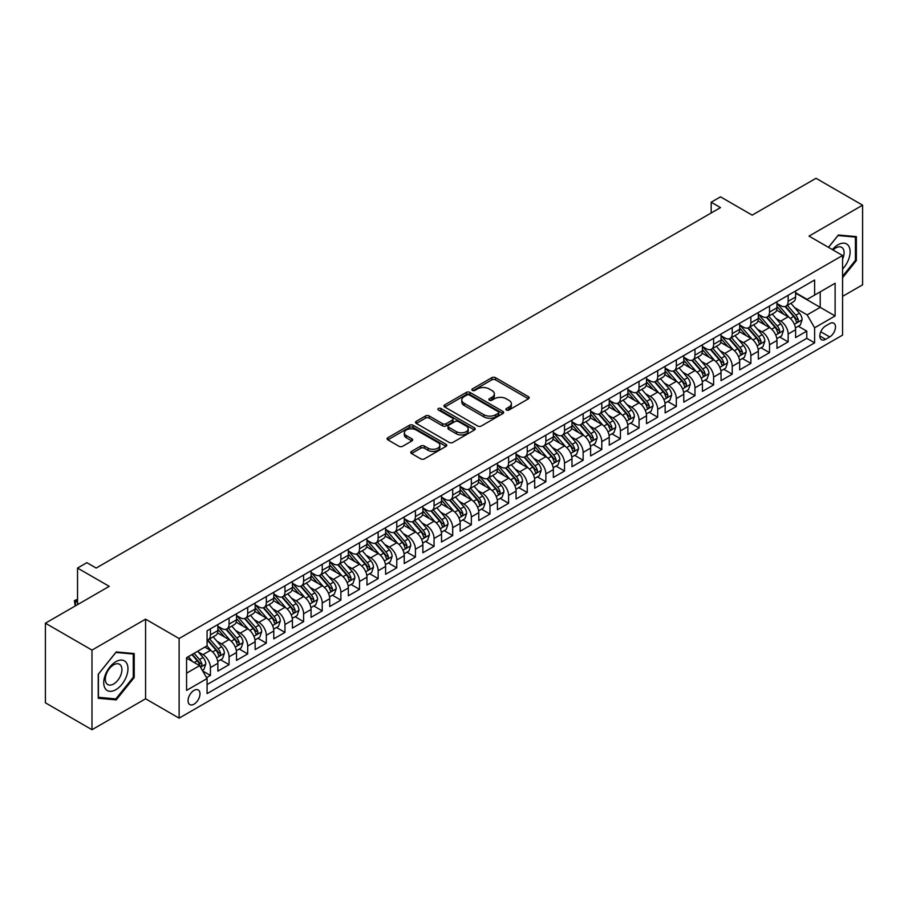 <?xml version="1.0" encoding="UTF-8"?>
<svg xmlns="http://www.w3.org/2000/svg" width="908" height="908" viewBox="0 0 908 908"><rect width="100%" height="100%" fill="white"/><g stroke="black" fill="none" stroke-linecap="round" stroke-linejoin="round"><path stroke-width="1.36" d="M506.426 410.019A1.816 1.044 0 0 0 508.979 410.019L528.422 398.805A2.588 1.498 0 0 0 529.171 397.749A2.588 1.498 0 0 0 528.422 396.694L495.496 377.683A2.588 1.498 0 0 0 491.83 377.683L472.398 388.896A1.816 1.044 0 0 0 471.865 389.646A1.816 1.044 0 0 0 472.398 390.383A1.816 1.044 0 0 0 474.952 390.383L477.472 388.93A8.274 4.778 0 0 1 489.185 388.93L491.92 390.508A8.274 4.778 0 0 1 494.349 393.89A8.274 4.778 0 0 1 491.92 397.273L489.412 398.726A1.816 1.044 0 0 0 488.879 399.463A1.816 1.044 0 0 0 489.412 400.201A1.816 1.044 0 0 0 491.966 400.201L494.485 398.748A8.274 4.778 0 0 1 506.187 398.748L508.934 400.337A8.274 4.778 0 0 1 511.363 403.708A8.274 4.778 0 0 1 508.934 407.09L506.426 408.543A1.816 1.044 0 0 0 505.892 409.281A1.816 1.044 0 0 0 506.426 410.019L506.426 408.543M194.028 704.165A8.433 4.869 120 0 0 199.533 696.731A8.433 4.869 120 0 0 198.239 689.966A8.433 4.869 120 0 0 194.028 690.386A8.433 4.869 120 0 0 188.512 697.821A8.433 4.869 120 0 0 189.806 704.574A8.433 4.869 120 0 0 194.028 704.165M411.528 451.401A2.588 1.498 0 0 0 410.768 452.456A2.588 1.498 0 0 0 411.528 453.512L420.767 458.846A2.588 1.498 0 0 0 424.422 458.846L446.01 446.384A2.588 1.498 0 0 0 446.77 445.329A2.588 1.498 0 0 0 446.01 444.273L413.083 425.262A2.588 1.498 0 0 0 409.429 425.262L387.841 437.724A2.588 1.498 0 0 0 387.08 438.78A2.588 1.498 0 0 0 387.841 439.835L398.998 446.271A2.588 1.498 0 0 0 402.653 446.271L411.891 440.947A2.588 1.498 0 0 0 412.652 439.881A2.588 1.498 0 0 0 411.891 438.825L406.364 435.636A6.923 3.995 0 0 1 404.332 432.81A6.923 3.995 0 0 1 408.6 429.121A6.923 3.995 0 0 1 416.148 429.983L437.826 442.502A6.923 3.995 0 0 1 439.847 445.329A6.923 3.995 0 0 1 435.579 449.017A6.923 3.995 0 0 1 428.031 448.155L424.422 446.066A2.588 1.498 0 0 0 420.767 446.066L411.528 451.401L411.528 453.512M842.567 296.371L862.6 284.806L862.6 205.185L816.008 178.286L752.176 215.139L720.498 196.843L711.18 202.223L720.498 207.603L96.18 568.056L86.862 562.676L77.543 568.056L77.543 604.637M91.992 650.094L91.992 729.714L145.575 698.785L145.575 619.154L91.992 650.094L45.4 623.194L109.232 586.341L77.543 568.056M145.575 619.154L179.114 638.528L842.567 255.488L842.567 335.109L179.114 718.149L179.114 638.528M862.6 205.185L809.017 236.114L842.567 255.488M477.653 426A2.588 1.498 0 0 0 481.308 426L502.896 413.537A2.588 1.498 0 0 0 503.656 412.482A2.588 1.498 0 0 0 502.896 411.426L469.969 392.415A2.588 1.498 0 0 0 466.315 392.415L444.727 404.877A2.588 1.498 0 0 0 443.967 405.933A2.588 1.498 0 0 0 444.727 406.988L477.653 426M439.143 410.416A1.816 1.044 0 0 1 440.982 410.666L440.982 408.521L474.453 427.85A2.588 1.498 0 0 1 475.213 428.905A2.588 1.498 0 0 1 474.453 429.961L452.865 442.423A2.588 1.498 0 0 1 449.21 442.423L416.284 423.412L416.284 421.301A2.588 1.498 0 0 0 415.524 422.356A2.588 1.498 0 0 0 416.284 423.412M416.284 421.301L425.523 415.966A2.588 1.498 0 0 1 429.178 415.966L442.536 423.673A2.588 1.498 0 0 0 446.191 423.673L452.32 420.132A2.588 1.498 0 0 0 453.081 419.076A2.588 1.498 0 0 0 452.32 418.021L438.416 409.996A1.816 1.044 0 0 1 437.883 409.258A1.816 1.044 0 0 1 439.007 408.294A1.816 1.044 0 0 1 440.982 408.521M91.992 729.714L45.4 702.815L45.4 623.194M206.559 677.663L210.429 675.427L202.688 670.967M198.296 651.967L202.972 654.668A10.544 6.084 60 0 1 210.429 667.573L217.875 663.271L217.875 671.125L229.066 664.667L220.576 659.775M216.921 641.207L221.609 643.908A10.544 6.084 60 0 1 229.066 656.813L236.511 652.511L236.511 660.366L247.691 653.908L239.213 649.016M235.558 630.447L240.245 633.148A10.544 6.084 60 0 1 247.691 646.053L255.148 641.752L255.148 649.606L266.328 643.148L257.849 638.256M254.195 619.687L258.882 622.389A10.544 6.084 60 0 1 266.328 635.294L273.785 630.992L273.785 638.846L284.964 632.399L276.486 627.496M272.831 608.928L277.519 611.629A10.544 6.084 60 0 1 284.964 624.534L292.421 620.232L292.421 628.086L303.601 621.64L295.123 616.736M291.468 598.168L296.156 600.869A10.544 6.084 60 0 1 303.601 613.774L311.058 609.472L311.058 617.327L322.238 610.88L313.759 605.976M310.105 587.408L314.792 590.109A10.544 6.084 60 0 1 322.238 603.025L329.695 598.712L329.695 606.567L340.875 600.12L332.396 595.217M328.741 576.648L333.429 579.349A10.544 6.084 60 0 1 340.875 592.266L348.331 587.953L348.331 595.807L359.511 589.36L351.033 584.457M347.378 565.888L352.054 568.59A10.544 6.084 60 0 1 359.511 581.506L366.968 577.193L366.968 585.047L378.148 578.6L369.669 573.697M366.015 555.129L370.691 557.83A10.544 6.084 60 0 1 378.148 570.746L385.605 566.433L385.605 574.287L396.785 567.841L388.306 562.937M384.651 544.369L389.328 547.07A10.544 6.084 60 0 1 396.785 559.986L404.242 555.673L404.242 563.528L415.421 557.081L406.943 552.178M403.288 533.609L407.964 536.31A10.544 6.084 60 0 1 415.421 549.226L422.878 544.913L422.878 552.768L434.058 546.321L425.58 541.418M421.925 522.849L426.601 525.55A10.544 6.084 60 0 1 434.058 538.467L441.515 534.154L441.515 542.008L452.695 535.561L444.216 530.658M440.562 512.089L445.238 514.791A10.544 6.084 60 0 1 452.695 527.707L460.152 523.394L460.152 531.259L471.331 524.801L462.853 519.898M459.198 501.329L463.875 504.031A10.544 6.084 60 0 1 471.331 516.947L478.788 512.634L478.788 520.5L489.968 514.041L481.49 509.138M477.835 490.57L482.511 493.271A10.544 6.084 60 0 1 489.968 506.187L497.425 501.886L497.425 509.74L508.605 503.282L500.126 498.379M496.472 479.81L501.148 482.511A10.544 6.084 60 0 1 508.605 495.428L516.062 491.126L516.062 498.98L527.242 492.522L518.763 487.619M515.108 469.05L519.785 471.751A10.544 6.084 60 0 1 527.242 484.668L534.699 480.366L534.699 488.22L545.878 481.762L537.4 476.859M533.745 458.29L538.421 460.992A10.544 6.084 60 0 1 545.878 473.908L553.335 469.606L553.335 477.46L564.515 471.002L556.036 466.11M552.382 447.531L557.058 450.232A10.544 6.084 60 0 1 564.515 463.148L571.972 458.846L571.972 466.701L583.152 460.243L574.673 455.351M571.019 436.771L575.695 439.472A10.544 6.084 60 0 1 583.152 452.388L590.609 448.087L590.609 455.941L601.788 449.483L593.31 444.591M589.655 426.011L594.331 428.712A10.544 6.084 60 0 1 601.788 441.629L609.245 437.327L609.245 445.181L620.425 438.723L611.947 433.831M608.292 415.251L612.968 417.952A10.544 6.084 60 0 1 620.425 430.869L627.871 426.567L627.871 434.421L639.062 427.963L630.583 423.071M626.929 404.491L631.605 407.193A10.544 6.084 60 0 1 639.062 420.109L646.507 415.807L646.507 423.661L657.698 417.203L649.22 412.311M645.565 393.731L650.241 396.433A10.544 6.084 60 0 1 657.698 409.349L665.144 405.047L665.144 412.902L676.335 406.444L667.845 401.552M664.202 382.972L668.878 385.673A10.544 6.084 60 0 1 676.335 398.589L683.781 394.288L683.781 402.142L694.972 395.684L686.482 390.792M682.839 372.212L687.515 374.913A10.544 6.084 60 0 1 694.972 387.829L702.417 383.528L702.417 391.382L713.609 384.924L705.119 380.032M701.464 361.452L706.152 364.153A10.544 6.084 60 0 1 713.609 377.07L721.054 372.768L721.054 380.622L732.234 374.164L723.755 369.272M720.101 350.692L724.788 353.394A10.544 6.084 60 0 1 732.234 366.31L739.691 362.008L739.691 369.862L750.871 363.404L742.392 358.512M738.737 339.933L743.425 342.634A10.544 6.084 60 0 1 750.871 355.55L758.328 351.248L758.328 359.103L769.507 352.644L761.029 347.753M757.374 329.173L762.062 331.874A10.544 6.084 60 0 1 769.507 344.79L776.964 340.489L776.964 348.343L788.144 341.885L788.144 334.031A10.544 6.084 -120 0 0 780.698 321.114L776.011 318.413M779.666 336.993L788.144 341.885M217.875 663.271A10.544 6.084 -120 0 0 210.429 650.366L204.833 647.132M236.511 652.511A10.544 6.084 -120 0 0 229.066 639.607L217.534 632.944M255.148 641.752A10.544 6.084 -120 0 0 247.691 628.847L236.171 622.184M273.785 630.992A10.544 6.084 -120 0 0 266.328 618.087L254.808 611.425M292.421 620.232A10.544 6.084 -120 0 0 284.964 607.327L273.444 600.665M311.058 609.472A10.544 6.084 -120 0 0 303.601 596.567L292.081 589.905M329.695 598.712A10.544 6.084 -120 0 0 322.238 585.808L310.718 579.145M348.331 587.953A10.544 6.084 -120 0 0 340.875 575.048L329.354 568.397M366.968 577.193A10.544 6.084 -120 0 0 359.511 564.288L347.991 557.637M385.605 566.433A10.544 6.084 -120 0 0 378.148 553.528L366.628 546.877M404.242 555.673A10.544 6.084 -120 0 0 396.785 542.768L385.264 536.117M422.878 544.913A10.544 6.084 -120 0 0 415.421 532.009L403.901 525.357M441.515 534.154A10.544 6.084 -120 0 0 434.058 521.249L422.538 514.598M460.152 523.394A10.544 6.084 -120 0 0 452.695 510.489L441.174 503.838M478.788 512.634A10.544 6.084 -120 0 0 471.331 499.729L459.811 493.078M497.425 501.886A10.544 6.084 -120 0 0 489.968 488.969L478.448 482.318M516.062 491.126A10.544 6.084 -120 0 0 508.605 478.21L497.085 471.558M534.699 480.366A10.544 6.084 -120 0 0 527.242 467.45L515.71 460.799M553.335 469.606A10.544 6.084 -120 0 0 545.878 456.69L534.347 450.039M571.972 458.846A10.544 6.084 -120 0 0 564.515 445.93L552.983 439.279M590.609 448.087A10.544 6.084 -120 0 0 583.152 435.17L571.62 428.519M609.245 437.327A10.544 6.084 -120 0 0 601.788 424.411L590.257 417.759M627.871 426.567A10.544 6.084 -120 0 0 620.425 413.651L608.893 407M646.507 415.807A10.544 6.084 -120 0 0 639.062 402.891L627.53 396.24M665.144 405.047A10.544 6.084 -120 0 0 657.698 392.131L646.167 385.48M683.781 394.288A10.544 6.084 -120 0 0 676.335 381.371L664.804 374.72M702.417 383.528A10.544 6.084 -120 0 0 694.972 370.612L683.44 363.96M721.054 372.768A10.544 6.084 -120 0 0 713.609 359.852L702.077 353.201M739.691 362.008A10.544 6.084 -120 0 0 732.234 349.092L720.714 342.441M758.328 351.248A10.544 6.084 -120 0 0 750.871 338.332L739.35 331.681M776.964 340.489A10.544 6.084 -120 0 0 769.507 327.572L757.987 320.921M829.708 323.6L825.61 325.961A8.172 4.722 120 0 0 820.265 333.157A8.172 4.722 120 0 0 821.524 339.706A8.172 4.722 120 0 0 825.61 339.308L829.708 336.936A8.172 4.722 120 0 0 835.042 329.74A8.172 4.722 120 0 0 833.794 323.191A8.172 4.722 120 0 0 829.708 323.6M186.571 673.168L199.612 665.643L207.069 678.548L207.069 693.621L814.612 342.849L814.612 327.788L807.155 314.883L794.648 307.653M207.069 678.548L186.571 690.386L186.571 657.676L207.069 645.838L207.069 630.776L814.612 280.016L814.612 295.077L835.11 283.251L835.11 315.95L814.612 327.788M217.875 626.259L221.609 628.415A10.544 6.084 60 0 0 226.875 628.938L234.332 624.636A10.544 6.084 -120 0 0 236.511 619.801L236.511 613.774M236.511 615.499L240.245 617.656A10.544 6.084 60 0 0 245.512 618.178L252.969 613.876A10.544 6.084 -120 0 0 255.148 609.041L255.148 603.014M255.148 604.739L258.882 606.896A10.544 6.084 60 0 0 264.149 607.418L271.606 603.116A10.544 6.084 -120 0 0 273.785 598.281L273.785 592.254M273.785 593.98L277.519 596.136A10.544 6.084 60 0 0 282.785 596.658L290.242 592.356A10.544 6.084 -120 0 0 292.421 587.521L292.421 581.495M292.421 583.22L296.156 585.376A10.544 6.084 60 0 0 301.422 585.898L308.879 581.597A10.544 6.084 -120 0 0 311.058 576.762L311.058 570.746M311.058 572.46L314.792 574.616A10.544 6.084 60 0 0 320.059 575.139L327.516 570.837A10.544 6.084 -120 0 0 329.695 566.002L329.695 559.986M329.695 561.7L333.429 563.857A10.544 6.084 60 0 0 338.695 564.379L346.152 560.077A10.544 6.084 -120 0 0 348.331 555.242L348.331 549.226M348.331 550.94L352.054 553.097A10.544 6.084 60 0 0 357.332 553.619L364.789 549.317A10.544 6.084 -120 0 0 366.968 544.482L366.968 538.467M366.968 540.181L370.691 542.337A10.544 6.084 60 0 0 375.969 542.859L383.426 538.558A10.544 6.084 -120 0 0 385.605 533.722L385.605 527.707M385.605 529.421L389.328 531.577A10.544 6.084 60 0 0 394.605 532.099L402.062 527.798A10.544 6.084 -120 0 0 404.242 522.974L404.242 516.947M404.242 518.661L407.964 520.817A10.544 6.084 60 0 0 413.242 521.34L420.699 517.038A10.544 6.084 -120 0 0 422.878 512.214L422.878 506.187M422.878 507.901L426.601 510.058A10.544 6.084 60 0 0 431.879 510.58L439.336 506.278A10.544 6.084 -120 0 0 441.515 501.454L441.515 495.428M441.515 497.141L445.238 499.298A10.544 6.084 60 0 0 450.516 499.82L457.961 495.518A10.544 6.084 -120 0 0 460.152 490.695L460.152 484.668M460.152 486.382L463.875 488.538A10.544 6.084 60 0 0 469.152 489.06L476.598 484.759A10.544 6.084 -120 0 0 478.788 479.935L478.788 473.908M478.788 475.622L482.511 477.778A10.544 6.084 60 0 0 487.789 478.3L495.235 473.999A10.544 6.084 -120 0 0 497.425 469.175L497.425 463.148M497.425 464.862L501.148 467.018A10.544 6.084 60 0 0 506.426 467.541L513.871 463.239A10.544 6.084 -120 0 0 516.062 458.415L516.062 452.388M516.062 454.102L519.785 456.259A10.544 6.084 60 0 0 525.062 456.781L532.508 452.479A10.544 6.084 -120 0 0 534.699 447.655L534.699 441.629M534.699 443.342L538.421 445.499A10.544 6.084 60 0 0 543.688 446.021L551.145 441.719A10.544 6.084 -120 0 0 553.335 436.896L553.335 430.869M553.335 432.594L557.058 434.739A10.544 6.084 60 0 0 562.324 435.261L569.781 430.959A10.544 6.084 -120 0 0 571.972 426.136L571.972 420.109M571.972 421.834L575.695 423.979A10.544 6.084 60 0 0 580.961 424.501L588.418 420.2A10.544 6.084 -120 0 0 590.609 415.376L590.609 409.349M590.609 411.074L594.331 413.219A10.544 6.084 60 0 0 599.598 413.742L607.055 409.44A10.544 6.084 -120 0 0 609.245 404.616L609.245 398.589M609.245 400.315L612.968 402.46A10.544 6.084 60 0 0 618.235 402.982L625.691 398.68A10.544 6.084 -120 0 0 627.871 393.856L627.871 387.829M627.871 389.555L631.605 391.7A10.544 6.084 60 0 0 636.871 392.222L644.328 387.92A10.544 6.084 -120 0 0 646.507 383.097L646.507 377.07M646.507 378.795L650.241 380.94A10.544 6.084 60 0 0 655.508 381.462L662.965 377.161A10.544 6.084 -120 0 0 665.144 372.337L665.144 366.31M665.144 368.035L668.878 370.18A10.544 6.084 60 0 0 674.145 370.702L681.602 366.401A10.544 6.084 -120 0 0 683.781 361.577L683.781 355.55M683.781 357.275L687.515 359.42A10.544 6.084 60 0 0 692.781 359.943L700.238 355.641A10.544 6.084 -120 0 0 702.417 350.817L702.417 344.79M702.417 346.516L706.152 348.661A10.544 6.084 60 0 0 711.418 349.183L718.875 344.881A10.544 6.084 -120 0 0 721.054 340.057L721.054 334.031M721.054 335.756L724.788 337.901A10.544 6.084 60 0 0 730.055 338.423L737.512 334.121A10.544 6.084 -120 0 0 739.691 329.298L739.691 323.271M739.691 324.996L743.425 327.141A10.544 6.084 60 0 0 748.691 327.663L756.148 323.361A10.544 6.084 -120 0 0 758.328 318.538L758.328 312.511M758.328 314.236L762.062 316.381A10.544 6.084 60 0 0 767.328 316.903L774.785 312.602A10.544 6.084 -120 0 0 776.964 307.778L776.964 301.751M207.069 684.575L806.781 338.332L806.781 331.125L795.601 337.583L795.601 329.729A10.544 6.084 -120 0 0 788.144 316.813L776.624 310.161M776.964 303.476L780.698 305.621A10.544 6.084 -120 0 0 785.965 306.144A10.544 6.084 -120 0 0 788.144 301.32L788.144 295.293M785.965 306.144L793.422 301.842A10.544 6.084 -120 0 0 795.601 297.018L795.601 290.991M210.429 628.847L210.429 634.862A10.544 6.084 60 0 1 208.238 639.697A10.544 6.084 60 0 1 207.069 640.117M208.238 639.697L215.695 635.384A10.544 6.084 -120 0 0 217.875 630.561L217.875 624.534M229.066 618.087L229.066 624.114A10.544 6.084 60 0 1 226.875 628.938M247.691 607.327L247.691 613.354A10.544 6.084 60 0 1 245.512 618.178M266.328 596.567L266.328 602.594A10.544 6.084 60 0 1 264.149 607.418M284.964 585.808L284.964 591.834A10.544 6.084 60 0 1 282.785 596.658M303.601 575.048L303.601 581.075A10.544 6.084 60 0 1 301.422 585.898M322.238 564.288L322.238 570.315A10.544 6.084 60 0 1 320.059 575.139M340.875 553.528L340.875 559.555A10.544 6.084 60 0 1 338.695 564.379M359.511 542.768L359.511 548.795A10.544 6.084 60 0 1 357.332 553.619M378.148 532.009L378.148 538.035A10.544 6.084 60 0 1 375.969 542.859M396.785 521.249L396.785 527.276A10.544 6.084 60 0 1 394.605 532.099M415.421 510.489L415.421 516.516A10.544 6.084 60 0 1 413.242 521.34M434.058 499.729L434.058 505.756A10.544 6.084 60 0 1 431.879 510.58M452.695 488.969L452.695 494.996A10.544 6.084 60 0 1 450.516 499.82M471.331 478.21L471.331 484.236A10.544 6.084 60 0 1 469.152 489.06M489.968 467.45L489.968 473.477A10.544 6.084 60 0 1 487.789 478.3M508.605 456.69L508.605 462.717A10.544 6.084 60 0 1 506.426 467.541M527.242 445.93L527.242 451.957A10.544 6.084 60 0 1 525.062 456.781M545.878 435.17L545.878 441.197A10.544 6.084 60 0 1 543.688 446.021M564.515 424.411L564.515 430.437A10.544 6.084 60 0 1 562.324 435.261M583.152 413.651L583.152 419.678A10.544 6.084 60 0 1 580.961 424.501M601.788 402.891L601.788 408.918A10.544 6.084 60 0 1 599.598 413.742M620.425 392.131L620.425 398.158A10.544 6.084 60 0 1 618.235 402.982M639.062 381.371L639.062 387.398A10.544 6.084 60 0 1 636.871 392.222M657.698 370.612L657.698 376.638A10.544 6.084 60 0 1 655.508 381.462M676.335 359.852L676.335 365.879A10.544 6.084 60 0 1 674.145 370.702M694.972 349.092L694.972 355.119A10.544 6.084 60 0 1 692.781 359.943M713.609 338.332L713.609 344.359A10.544 6.084 60 0 1 711.418 349.183M732.234 327.572L732.234 333.599A10.544 6.084 60 0 1 730.055 338.423M750.871 316.813L750.871 322.839A10.544 6.084 60 0 1 748.691 327.663M769.507 306.053L769.507 312.08A10.544 6.084 60 0 1 767.328 316.903M769.507 344.79L769.507 352.644M750.871 355.55L750.871 363.404M732.234 366.31L732.234 374.164M713.609 377.07L713.609 384.924M694.972 387.829L694.972 395.684M676.335 398.589L676.335 406.444M657.698 409.349L657.698 417.203M639.062 420.109L639.062 427.963M620.425 430.869L620.425 438.723M601.788 441.629L601.788 449.483M583.152 452.388L583.152 460.243M564.515 463.148L564.515 471.002M545.878 473.908L545.878 481.762M527.242 484.668L527.242 492.522M508.605 495.428L508.605 503.282M489.968 506.187L489.968 514.041M471.331 516.947L471.331 524.801M452.695 527.707L452.695 535.561M434.058 538.467L434.058 546.321M415.421 549.226L415.421 557.081M396.785 559.986L396.785 567.841M378.148 570.746L378.148 578.6M359.511 581.506L359.511 589.36M340.875 592.266L340.875 600.12M322.238 603.025L322.238 610.88M303.601 613.774L303.601 621.64M284.964 624.534L284.964 632.399M266.328 635.294L266.328 643.148M247.691 646.053L247.691 653.908M229.066 656.813L229.066 664.667M210.429 667.573L210.429 675.427M199.612 665.643L186.571 658.107M807.155 314.883L820.208 307.347L820.208 291.854L835.11 283.251M795.601 293.148L835.11 315.95M795.601 292.716L807.155 299.39L814.612 295.077M145.575 698.785L179.114 718.149M711.18 202.223L711.18 212.983M798.302 326.233L806.781 331.125M806.781 338.332L814.612 342.849M842.567 277.746L856.357 260.585L856.357 236.613L838.368 235.002L828.459 247.339M98.234 698.286L116.213 699.898L134.202 677.527L134.202 653.544L116.213 651.933L98.234 674.315L98.234 698.286M855.427 260.051L856.357 260.585M133.272 676.982L134.202 677.527M114.317 698.797L116.213 699.898M507.141 410.28L508.934 409.247A8.274 4.778 0 0 0 511.363 405.865L511.363 403.708M494.349 393.89L494.349 396.047A8.274 4.778 0 0 1 491.92 399.418L490.127 400.462M528.388 398.828L495.496 379.828A2.588 1.498 0 0 0 491.83 379.828L473.125 390.633M502.862 413.56L469.969 394.56A2.588 1.498 0 0 0 466.315 394.56L444.761 407.011L444.727 404.877M498.322 413.219A1.816 1.044 0 0 0 498.855 412.482A1.816 1.044 0 0 0 498.322 411.744L469.425 395.048A1.816 1.044 0 0 0 466.86 395.048L464.215 396.58A8.274 4.778 0 0 0 461.786 399.963A8.274 4.778 0 0 0 464.215 403.345L483.964 414.752A8.274 4.778 0 0 0 495.677 414.752L498.322 413.219L498.322 415.376A1.816 1.044 0 0 0 498.855 414.627L498.855 412.482M461.786 399.963L461.786 402.119A8.274 4.778 0 0 0 464.215 405.501L464.215 403.345M498.322 415.376L495.677 416.897A8.274 4.778 0 0 1 483.964 416.897L464.215 405.501M416.318 423.434L425.523 418.111L425.523 415.966M453.081 419.076L453.081 421.233A2.588 1.498 0 0 1 452.32 422.288L446.191 425.829A2.588 1.498 0 0 1 442.536 425.829L429.178 418.111A2.588 1.498 0 0 0 425.523 418.111M440.982 410.666L474.419 429.983M456.395 431.675A6.923 3.995 0 0 0 463.931 432.537A6.923 3.995 0 0 0 468.199 428.848A6.923 3.995 0 0 0 466.179 426.022L458.54 421.618A2.588 1.498 0 0 0 454.885 421.618L448.756 425.148A2.588 1.498 0 0 0 447.996 426.204A2.588 1.498 0 0 0 448.756 427.271L456.395 431.675L456.395 433.831A6.923 3.995 0 0 0 463.931 434.694A6.923 3.995 0 0 0 468.199 431.005L468.199 428.848M447.996 426.204L447.996 428.36A2.588 1.498 0 0 0 448.756 429.416L448.756 427.271M456.395 433.831L448.756 429.416M439.847 445.329L439.847 447.474A6.923 3.995 0 0 1 435.579 451.163A6.923 3.995 0 0 1 428.031 450.3L424.422 448.212A2.588 1.498 0 0 0 420.767 448.212L411.562 453.535M404.332 432.81L404.332 434.966A6.923 3.995 0 0 0 406.364 437.792L406.364 435.636M411.857 440.959L406.364 437.792M446.01 444.273L446.01 446.384L413.083 427.407A2.588 1.498 0 0 0 409.429 427.407L387.875 439.858M795.442 327.879L800.266 325.098L802.127 319.718A6.98 4.029 -120 0 0 799.403 313.158L790.891 303.306M789.188 317.494L779.087 305.803A20.158 11.645 -120 0 0 776.964 303.59M783.649 314.213L777.997 307.676A16.741 9.659 -120 0 0 776.964 306.552M785.011 306.529L793.626 316.495A6.98 4.029 60 0 1 796.123 321.307C797.167 322.715 797.916 322.283 798.359 320.013A6.98 4.029 -120 0 0 795.862 315.212L787.35 305.349M785.522 306.359L794.772 317.074A3.553 2.054 60 0 1 795.669 318.47L798.359 320.013M796.123 321.307L796.622 322.136M842.567 269.086A17.127 9.886 120 0 0 849.888 249.223A17.127 9.886 120 0 0 838.005 244.785A17.127 9.886 120 0 0 832.386 249.609M842.567 259.109A11.725 6.776 120 0 0 841.659 247.339A11.725 6.776 120 0 0 835.791 247.918A11.725 6.776 120 0 0 833.079 250.006M828.493 247.362L838.005 235.535L855.427 237.09L855.427 260.324L842.567 276.316M854.269 236.421L855.427 237.09M126.337 676.642A17.127 9.886 120 0 0 121.899 660.093A17.127 9.886 120 0 0 105.351 674.769A17.127 9.886 120 0 0 109.789 691.306A17.127 9.886 120 0 0 126.337 676.642M120.821 675.064A11.725 6.776 120 0 0 119.504 664.27A11.725 6.776 120 0 0 106.452 673.781A11.725 6.776 120 0 0 107.78 684.587A11.725 6.776 120 0 0 120.821 675.064M98.416 697.378L98.416 674.145L115.849 652.466L133.272 654.021L133.272 677.255L115.849 698.933L98.234 697.265M132.114 653.351L133.272 654.021M776.805 338.639L781.629 335.858L783.49 330.478A6.98 4.029 -120 0 0 780.766 323.918L772.254 314.066M770.552 328.253L760.45 316.563A20.158 11.645 -120 0 0 758.328 314.35M765.013 324.973L759.36 318.436A16.741 9.659 -120 0 0 758.328 317.312M766.375 317.289L774.989 327.255A6.98 4.029 60 0 1 777.486 332.067C778.531 333.474 779.28 333.043 779.722 330.773A6.98 4.029 -120 0 0 777.225 325.972L768.713 316.109M766.885 317.119L776.136 327.833A3.553 2.054 60 0 1 777.032 329.229L779.722 330.773M777.486 332.067L777.986 332.896M758.169 349.398L762.992 346.618L764.854 341.238A6.98 4.029 -120 0 0 762.13 334.677L753.617 324.826M751.915 339.013L741.813 327.323A20.158 11.645 -120 0 0 739.691 325.109M746.376 335.733L740.724 329.195A16.741 9.659 -120 0 0 739.691 328.072M747.738 328.049L756.353 338.014A6.98 4.029 60 0 1 758.85 342.827C759.894 344.234 760.643 343.803 761.086 341.533A6.98 4.029 -120 0 0 758.589 336.732L750.076 326.869M748.249 327.879L757.499 338.593A3.553 2.054 60 0 1 758.396 339.989L761.086 341.533M758.85 342.827L759.349 343.655M739.532 360.158L744.356 357.377L746.217 351.998A6.98 4.029 -120 0 0 743.493 345.437L734.981 335.585M733.278 349.773L723.177 338.082A20.158 11.645 -120 0 0 721.054 335.869M727.739 346.493L722.087 339.955A16.741 9.659 -120 0 0 721.054 338.832M729.101 338.809L737.716 348.774A6.98 4.029 60 0 1 740.213 353.587C741.257 354.994 742.006 354.563 742.449 352.293A6.98 4.029 -120 0 0 739.952 347.48L731.439 337.628M729.612 338.639L738.862 349.353A3.553 2.054 60 0 1 739.759 350.749L742.449 352.293M740.213 353.587L740.712 354.415M720.895 370.918L725.719 368.137L727.58 362.757A6.98 4.029 -120 0 0 724.856 356.197L716.344 346.345M714.641 360.533L704.54 348.842A20.158 11.645 -120 0 0 702.417 346.629M709.103 357.253L703.45 350.715A16.741 9.659 -120 0 0 702.417 349.591M710.465 349.569L719.079 359.534A6.98 4.029 60 0 1 721.576 364.346C722.62 365.754 723.37 365.322 723.812 363.052A6.98 4.029 -120 0 0 721.315 358.24L712.803 348.388M710.975 349.398L720.226 360.113A3.553 2.054 60 0 1 721.122 361.509L723.812 363.052M721.576 364.346L722.076 365.175M702.27 381.678L707.082 378.897L708.944 373.517A6.98 4.029 -120 0 0 706.22 366.957L697.707 357.105M696.005 371.293L685.903 359.602A20.158 11.645 -120 0 0 683.781 357.389M690.466 368.012L684.814 361.475A16.741 9.659 -120 0 0 683.781 360.351M691.839 360.328L700.443 370.294A6.98 4.029 60 0 1 702.94 375.106C703.984 376.514 704.733 376.082 705.175 373.812A6.98 4.029 -120 0 0 702.678 369L694.166 359.148M692.339 360.158L701.589 370.873A3.553 2.054 60 0 1 702.486 372.269L705.175 373.812M702.94 375.106L703.439 375.935M683.633 392.438L688.446 389.657L690.307 384.277A6.98 4.029 -120 0 0 687.583 377.717L679.07 367.865M677.368 382.052L667.266 370.362A20.158 11.645 -120 0 0 665.144 368.149M671.829 378.772L666.177 372.235A16.741 9.659 -120 0 0 665.144 371.111M673.203 371.088L681.806 381.054A6.98 4.029 60 0 1 684.303 385.866C685.347 387.273 686.096 386.842 686.539 384.572A6.98 4.029 -120 0 0 684.042 379.76L675.529 369.908M673.702 370.918L682.964 381.632A3.553 2.054 60 0 1 683.86 383.028L686.539 384.572M684.303 385.866L684.814 386.695M664.996 403.197L669.809 400.417L671.67 395.037A6.98 4.029 -120 0 0 668.946 388.476L660.434 378.625M658.731 392.812L648.63 381.122A20.158 11.645 -120 0 0 646.507 378.908M653.192 389.532L647.54 382.994A16.741 9.659 -120 0 0 646.507 381.871M654.566 381.848L663.169 391.813A6.98 4.029 60 0 1 665.666 396.626C666.71 398.033 667.459 397.602 667.902 395.332A6.98 4.029 -120 0 0 665.405 390.519L656.893 380.668M655.065 381.678L664.327 392.392A3.553 2.054 60 0 1 665.224 393.788L667.902 395.332M665.666 396.626L666.177 397.454M646.36 413.957L651.172 411.176L653.034 405.797A6.98 4.029 -120 0 0 650.31 399.236L641.797 389.384M640.095 403.572L629.993 391.881A20.158 11.645 -120 0 0 627.871 389.668M634.556 400.292L628.904 393.754A16.741 9.659 -120 0 0 627.871 392.631M635.929 392.608L644.532 402.573A6.98 4.029 60 0 1 647.029 407.386C648.074 408.793 648.823 408.362 649.265 406.092A6.98 4.029 -120 0 0 646.768 401.279L638.256 391.427M636.429 392.438L645.69 403.152A3.553 2.054 60 0 1 646.587 404.548L649.265 406.092M647.029 407.386L647.54 408.214M627.723 424.717L632.535 421.936L634.397 416.556A6.98 4.029 -120 0 0 631.673 409.996L623.16 400.144M621.458 414.332L611.356 402.641A20.158 11.645 -120 0 0 609.245 400.428M615.919 411.052L610.267 404.514A16.741 9.659 -120 0 0 609.245 403.39M617.292 403.368L625.896 413.333A6.98 4.029 60 0 1 628.393 418.145C629.437 419.553 630.186 419.121 630.629 416.851A6.98 4.029 -120 0 0 628.143 412.039L619.619 402.187M617.792 403.197L627.053 413.912A3.553 2.054 60 0 1 627.95 415.308L630.629 416.851M628.393 418.145L628.904 418.974M609.086 435.477L613.899 432.696L615.76 427.316A6.98 4.029 -120 0 0 613.048 420.756L604.524 410.904M602.821 425.092L592.72 413.401A20.158 11.645 -120 0 0 590.609 411.188M597.282 421.811L591.63 415.274A16.741 9.659 -120 0 0 590.609 414.15M598.656 414.127L607.27 424.093A6.98 4.029 60 0 1 609.756 428.905C610.8 430.313 611.549 429.881 611.992 427.611A6.98 4.029 -120 0 0 609.506 422.799L600.982 412.947M599.155 413.957L608.417 424.672A3.553 2.054 60 0 1 609.313 426.068L611.992 427.611M609.756 428.905L610.267 429.734M590.45 446.237L595.262 443.456L597.124 438.076A6.98 4.029 -120 0 0 594.411 431.516L585.887 421.664M584.185 435.851L574.083 424.161A20.158 11.645 -120 0 0 571.972 421.948M578.646 432.571L572.993 426.034A16.741 9.659 -120 0 0 571.972 424.91M580.019 424.887L588.634 434.853A6.98 4.029 60 0 1 591.119 439.665C592.164 441.072 592.913 440.641 593.355 438.371A6.98 4.029 -120 0 0 590.87 433.559L582.346 423.707M580.518 424.717L589.78 435.431A3.553 2.054 60 0 1 590.677 436.827L593.355 438.371M591.119 439.665L591.63 440.494M571.813 456.996L576.625 454.216L578.487 448.836A6.98 4.029 -120 0 0 575.774 442.275L567.25 432.424M565.548 446.611L555.446 434.921A20.158 11.645 -120 0 0 553.335 432.707M560.009 443.331L554.368 436.793A16.741 9.659 -120 0 0 553.335 435.67M561.382 435.636L569.997 445.612A6.98 4.029 60 0 1 572.483 450.425C573.527 451.832 574.276 451.401 574.719 449.131A6.98 4.029 -120 0 0 572.233 444.318L563.709 434.467M561.882 435.477L571.143 446.191A3.553 2.054 60 0 1 572.04 447.587L574.719 449.131M572.483 450.425L572.993 451.253M553.176 467.756L557.989 464.975L559.85 459.596A6.98 4.029 -120 0 0 557.137 453.035L548.614 443.183M546.911 457.371L536.81 445.68A20.158 11.645 -120 0 0 534.699 443.467M541.372 454.091L535.731 447.553A16.741 9.659 -120 0 0 534.699 446.43M542.746 446.396L551.36 456.372A6.98 4.029 60 0 1 553.846 461.185C554.901 462.592 555.639 462.161 556.082 459.891A6.98 4.029 -120 0 0 553.596 455.078L545.072 445.226M543.245 446.237L552.507 456.951A3.553 2.054 60 0 1 553.403 458.347L556.082 459.891M553.846 461.185L554.357 462.013M534.54 478.516L539.352 475.735L541.213 470.355A6.98 4.029 -120 0 0 538.501 463.795L529.977 453.943M528.274 468.131L518.173 456.44A20.158 11.645 -120 0 0 516.062 454.227M522.736 464.851L517.095 458.313A16.741 9.659 -120 0 0 516.062 457.189M524.109 457.155L532.724 467.132A6.98 4.029 60 0 1 535.209 471.944C536.265 473.352 537.003 472.92 537.445 470.65A6.98 4.029 -120 0 0 534.96 465.838L526.436 455.986M524.608 456.996L533.87 467.711A3.553 2.054 60 0 1 534.767 469.107L537.445 470.65M535.209 471.944L535.72 472.773M515.903 489.276L520.715 486.495L522.577 481.115A6.98 4.029 -120 0 0 519.864 474.555L511.352 464.703M509.638 478.891L499.536 467.2A20.158 11.645 -120 0 0 497.425 464.987M504.099 475.61L498.458 469.073A16.741 9.659 -120 0 0 497.425 467.949M505.472 467.915L514.087 477.892A6.98 4.029 60 0 1 516.573 482.704C517.628 484.112 518.366 483.68 518.808 481.41A6.98 4.029 -120 0 0 516.323 476.598L507.81 466.746M505.983 467.756L515.233 478.471A3.553 2.054 60 0 1 516.13 479.867L518.808 481.41M516.573 482.704L517.083 483.533M497.266 500.036L502.079 497.255L503.94 491.875A6.98 4.029 -120 0 0 501.227 485.315L492.715 475.451M491.001 489.65L480.911 477.96A20.158 11.645 -120 0 0 478.788 475.747M485.462 486.37L479.821 479.833A16.741 9.659 -120 0 0 478.788 478.709M486.836 478.675L495.45 488.652A6.98 4.029 60 0 1 497.936 493.464C498.991 494.871 499.729 494.44 500.172 492.17A6.98 4.029 -120 0 0 497.686 487.358L489.174 477.506M487.346 478.516L496.597 489.23A3.553 2.054 60 0 1 497.493 490.626L500.172 492.17M497.936 493.464L498.447 494.293M478.63 510.795L483.442 508.015L485.303 502.635A6.98 4.029 -120 0 0 482.591 496.074L474.078 486.211M472.364 500.41L462.274 488.72A20.158 11.645 -120 0 0 460.152 486.506M466.826 497.13L461.185 490.592A16.741 9.659 -120 0 0 460.152 489.469M468.199 489.435L476.814 499.411A6.98 4.029 60 0 1 479.299 504.224C480.355 505.631 481.092 505.2 481.535 502.93A6.98 4.029 -120 0 0 479.049 498.117L470.537 488.266M468.71 489.276L477.96 499.99A3.553 2.054 60 0 1 478.856 501.386L481.535 502.93M479.299 504.224L479.81 505.052M459.993 521.555L464.805 518.774L466.667 513.395A6.98 4.029 -120 0 0 463.954 506.834L455.441 496.971M453.728 511.17L443.637 499.479A20.158 11.645 -120 0 0 441.515 497.266M448.189 507.89L442.548 501.352A16.741 9.659 -120 0 0 441.515 500.229M449.562 500.195L458.177 510.171A6.98 4.029 60 0 1 460.662 514.984C461.718 516.391 462.456 515.96 462.898 513.69A6.98 4.029 -120 0 0 460.413 508.877L451.9 499.025M450.073 500.036L459.323 510.75A3.553 2.054 60 0 1 460.22 512.146L462.898 513.69M460.662 514.984L461.173 515.812M441.356 532.315L446.169 529.534L448.03 524.154A6.98 4.029 -120 0 0 445.317 517.594L436.805 507.731M435.091 521.93L425.001 510.239A20.158 11.645 -120 0 0 422.878 508.026M429.552 518.65L423.911 512.112A16.741 9.659 -120 0 0 422.878 510.988M430.925 510.954L439.54 520.931A6.98 4.029 60 0 1 442.026 525.743C443.081 527.151 443.819 526.719 444.262 524.449A6.98 4.029 -120 0 0 441.776 519.637L433.264 509.785M431.436 510.795L440.686 521.51A3.553 2.054 60 0 1 441.583 522.906L444.262 524.449M442.026 525.743L442.536 526.572M422.719 543.075L427.532 540.294L429.405 534.914A6.98 4.029 -120 0 0 426.681 528.354L418.168 518.491M416.454 532.69L406.364 520.999A20.158 11.645 -120 0 0 404.242 518.774M410.915 529.409L405.274 522.872A16.741 9.659 -120 0 0 404.242 521.748M412.289 521.714L420.903 531.691A6.98 4.029 60 0 1 423.389 536.503C424.445 537.911 425.182 537.479 425.625 535.209A6.98 4.029 -120 0 0 423.139 530.397L414.627 520.545M412.799 521.555L422.05 532.27A3.553 2.054 60 0 1 422.946 533.666L425.625 535.209M423.389 536.503L423.9 537.332M404.083 553.835L408.895 551.054L410.768 545.674A6.98 4.029 -120 0 0 408.044 539.114L399.531 529.25M397.817 543.449L387.727 531.759A20.158 11.645 -120 0 0 385.605 529.534M392.279 540.169L386.638 533.632A16.741 9.659 -120 0 0 385.605 532.508M393.652 532.474L402.267 542.451A6.98 4.029 60 0 1 404.752 547.263C405.808 548.659 406.546 548.239 406.988 545.969A6.98 4.029 -120 0 0 404.503 541.157L395.99 531.293M394.163 532.315L403.413 543.029A3.553 2.054 60 0 1 404.31 544.425L406.988 545.969M404.752 547.263L405.263 548.091M385.446 564.594L390.258 561.814L392.131 556.434A6.98 4.029 -120 0 0 389.407 549.873L380.895 540.01M379.181 554.209L369.091 542.519A20.158 11.645 -120 0 0 366.968 540.294M373.653 550.929L368.001 544.391A16.741 9.659 -120 0 0 366.968 543.268M375.015 543.234L383.63 553.21A6.98 4.029 60 0 1 386.116 558.023C387.171 559.419 387.92 558.999 388.352 556.729A6.98 4.029 -120 0 0 385.866 551.916L377.353 542.053M375.526 543.075L384.776 553.789A3.553 2.054 60 0 1 385.673 555.185L388.352 556.729M386.116 558.023L386.626 558.851M366.809 575.354L371.633 572.573L373.494 567.194A6.98 4.029 -120 0 0 370.77 560.633L362.258 550.77M360.555 564.969L350.454 553.278A20.158 11.645 -120 0 0 348.331 551.054M355.017 561.689L349.364 555.151A16.741 9.659 -120 0 0 348.331 554.028M356.379 553.994L364.993 563.97A6.98 4.029 60 0 1 367.479 568.783C368.534 570.179 369.284 569.759 369.715 567.489A6.98 4.029 -120 0 0 367.229 562.676L358.717 552.813M356.889 553.835L366.14 564.549A3.553 2.054 60 0 1 367.036 565.945L369.715 567.489M367.479 568.783L367.99 569.611M348.173 586.114L352.996 583.333L354.858 577.953A6.98 4.029 -120 0 0 352.134 571.393L343.621 561.53M341.919 575.729L331.817 564.038A20.158 11.645 -120 0 0 329.695 561.814M336.38 572.449L330.728 565.911A16.741 9.659 -120 0 0 329.695 564.787M337.742 564.753L346.357 574.73A6.98 4.029 60 0 1 348.842 579.542C349.898 580.938 350.647 580.507 351.078 578.248A6.98 4.029 -120 0 0 348.593 573.436L340.08 563.573M338.253 564.594L347.503 575.309A3.553 2.054 60 0 1 348.4 576.705L351.078 578.248M348.842 579.542L349.353 580.371M329.536 596.874L334.36 594.093L336.221 588.713A6.98 4.029 -120 0 0 333.497 582.153L324.985 572.29M323.282 586.489L313.181 574.798A20.158 11.645 -120 0 0 311.058 572.573M317.743 583.208L312.091 576.671A16.741 9.659 -120 0 0 311.058 575.536M319.105 575.513L327.72 585.49A6.98 4.029 60 0 1 330.206 590.302C331.261 591.698 332.01 591.267 332.453 589.008A6.98 4.029 -120 0 0 329.956 584.196L321.443 574.333M319.616 575.354L328.866 586.069A3.553 2.054 60 0 1 329.763 587.453L332.453 589.008M330.206 590.302L330.716 591.131M310.899 607.634L315.723 604.853L317.584 599.473A6.98 4.029 -120 0 0 314.86 592.913L306.348 583.05M304.645 597.248L294.544 585.558A20.158 11.645 -120 0 0 292.421 583.333M299.107 593.968L293.454 587.431A16.741 9.659 -120 0 0 292.421 586.296M300.469 586.273L309.083 596.25A6.98 4.029 60 0 1 311.58 601.062C312.624 602.458 313.374 602.027 313.816 599.768A6.98 4.029 -120 0 0 311.319 594.956L302.807 585.092M300.979 586.114L310.23 596.828A3.553 2.054 60 0 1 311.126 598.213L313.816 599.768M311.58 601.062L312.08 601.89M292.262 618.393L297.086 615.613L298.948 610.233A6.98 4.029 -120 0 0 296.224 603.672L287.711 593.809M286.009 608.008L275.907 596.318A20.158 11.645 -120 0 0 273.785 594.093M280.47 604.728L274.818 598.179A16.741 9.659 -120 0 0 273.785 597.055M281.832 597.033L290.447 607.009A6.98 4.029 60 0 1 292.944 611.822C293.988 613.218 294.737 612.786 295.179 610.528A6.98 4.029 -120 0 0 292.682 605.715L284.17 595.852M282.343 596.874L291.593 607.588A3.553 2.054 60 0 1 292.489 608.973L295.179 610.528M292.944 611.822L293.443 612.65M273.626 629.153L278.45 626.372L280.311 620.993A6.98 4.029 -120 0 0 277.587 614.432L269.074 604.569M267.372 618.768L257.27 607.077A20.158 11.645 -120 0 0 255.148 604.853M261.833 615.488L256.181 608.939A16.741 9.659 -120 0 0 255.148 607.815M263.195 607.793L271.81 617.769A6.98 4.029 60 0 1 274.307 622.582C275.351 623.978 276.1 623.546 276.543 621.288A6.98 4.029 -120 0 0 274.046 616.475L265.533 606.612M263.706 607.634L272.956 618.348A3.553 2.054 60 0 1 273.853 619.733L276.543 621.288M274.307 622.582L274.806 623.41M254.989 639.913L259.813 637.132L261.674 631.752A6.98 4.029 -120 0 0 258.95 625.192L250.438 615.329M248.735 629.528L238.634 617.837A20.158 11.645 -120 0 0 236.511 615.613M243.196 626.248L237.544 619.699A16.741 9.659 -120 0 0 236.511 618.575M244.558 618.552L253.173 628.529A6.98 4.029 60 0 1 255.67 633.341C256.714 634.737 257.463 634.306 257.906 632.047A6.98 4.029 -120 0 0 255.409 627.235L246.897 617.372M245.069 618.393L254.319 629.108A3.553 2.054 60 0 1 255.216 630.492L257.906 632.047M255.67 633.341L256.169 634.17M236.364 650.673L241.176 647.892L243.038 642.512A6.98 4.029 -120 0 0 240.314 635.952L231.801 626.089M230.099 640.288L219.997 628.597A20.158 11.645 -120 0 0 217.875 626.372M224.56 637.007L218.907 630.458A16.741 9.659 -120 0 0 217.875 629.335M225.922 629.312L234.536 639.289A6.98 4.029 60 0 1 237.033 644.101C238.078 645.497 238.827 645.066 239.269 642.807A6.98 4.029 -120 0 0 236.772 637.995L228.26 628.132M226.433 629.153L235.683 639.868A3.553 2.054 60 0 1 236.579 641.252L239.269 642.807M237.033 644.101L237.533 644.918M217.727 661.433L222.539 658.652L224.401 653.272A6.98 4.029 -120 0 0 221.677 646.712L213.164 636.849M211.462 651.047L207.001 645.883M205.923 647.767L205.197 646.927M207.296 640.072L215.9 650.049A6.98 4.029 60 0 1 218.397 654.861C219.441 656.257 220.19 655.826 220.633 653.567A6.98 4.029 -120 0 0 218.136 648.755L209.623 638.891M207.796 639.913L217.057 650.627A3.553 2.054 60 0 1 217.943 652.012L220.633 653.567M218.397 654.861L218.896 655.678M202.314 670.32L203.903 669.412L205.764 664.02A6.98 4.029 -120 0 0 203.04 657.471L197.683 651.263M192.678 661.637L188.365 656.643M187.286 658.527L186.571 657.698M191.906 654.6L197.263 660.808A6.98 4.029 60 0 1 199.76 665.609C200.804 667.017 201.553 666.585 201.996 664.327A6.98 4.029 -120 0 0 199.499 659.514L194.142 653.306M192.337 654.35L198.421 661.387A3.553 2.054 60 0 1 199.317 662.772L201.996 664.327M199.76 665.609L200.271 666.438M77.543 600.006L75.409 601.244L77.543 602.481M75.228 605.976L74.377 600.653L77.543 599.223M74.377 600.653L75.409 601.244L75.409 605.874M202.972 654.668L210.429 650.366M221.609 643.908L229.066 639.607M240.245 633.148L247.691 628.847M258.882 622.389L266.328 618.087M277.519 611.629L284.964 607.327M296.156 600.869L303.601 596.567M314.792 590.109L322.238 585.808M333.429 579.349L340.875 575.048M352.054 568.59L359.511 564.288M370.691 557.83L378.148 553.528M389.328 547.07L396.785 542.768M407.964 536.31L415.421 532.009M426.601 525.55L434.058 521.249M445.238 514.791L452.695 510.489M463.875 504.031L471.331 499.729M482.511 493.271L489.968 488.969M501.148 482.511L508.605 478.21M519.785 471.751L527.242 467.45M538.421 460.992L545.878 456.69M557.058 450.232L564.515 445.93M575.695 439.472L583.152 435.17M594.331 428.712L601.788 424.411M612.968 417.952L620.425 413.651M631.605 407.193L639.062 402.891M650.241 396.433L657.698 392.131M668.878 385.673L676.335 381.371M687.515 374.913L694.972 370.612M706.152 364.153L713.609 359.852M724.788 353.394L732.234 349.092M743.425 342.634L750.871 338.332M762.062 331.874L769.507 327.572M780.698 321.114L788.144 316.813M788.144 301.32L795.601 297.018M210.429 634.862L217.875 630.561M229.066 624.114L236.511 619.801M247.691 613.354L255.148 609.041M266.328 602.594L273.785 598.281M284.964 591.834L292.421 587.521M303.601 581.075L311.058 576.762M322.238 570.315L329.695 566.002M340.875 559.555L348.331 555.242M359.511 548.795L366.968 544.482M378.148 538.035L385.605 533.722M396.785 527.276L404.242 522.974M415.421 516.516L422.878 512.214M434.058 505.756L441.515 501.454M452.695 494.996L460.152 490.695M471.331 484.236L478.788 479.935M489.968 473.477L497.425 469.175M508.605 462.717L516.062 458.415M527.242 451.957L534.699 447.655M545.878 441.197L553.335 436.896M564.515 430.437L571.972 426.136M583.152 419.678L590.609 415.376M601.788 408.918L609.245 404.616M620.425 398.158L627.871 393.856M639.062 387.398L646.507 383.097M657.698 376.638L665.144 372.337M676.335 365.879L683.781 361.577M694.972 355.119L702.417 350.817M713.609 344.359L721.054 340.057M732.234 333.599L739.691 329.298M750.871 322.839L758.328 318.538M769.507 312.08L776.964 307.778M788.144 334.031L795.601 329.729M820.775 331.772L829.708 336.936M819.833 335.971L825.61 339.308M508.934 409.247L508.934 407.09M489.412 400.201L489.412 398.726M491.92 399.418L491.92 397.273M472.398 390.383L472.398 388.896M491.83 379.828L491.83 377.683M495.496 379.828L495.496 377.683M528.422 398.805L528.422 396.694M466.315 394.56L466.315 392.415M469.969 394.56L469.969 392.415M502.896 413.537L502.896 411.426M483.964 416.897L483.964 414.752M495.677 416.897L495.677 414.752M429.178 418.111L429.178 415.966M442.536 425.829L442.536 423.673M446.191 425.829L446.191 423.673M452.32 422.288L452.32 420.132M474.453 429.961L474.453 427.85M420.767 448.212L420.767 446.066M424.422 448.212L424.422 446.066M428.031 450.3L428.031 448.155M411.891 440.947L411.891 438.825M387.841 439.835L387.841 437.724M409.429 427.407L409.429 425.262M413.083 427.407L413.083 425.262M794.375 324.304L802.082 319.854M779.087 305.803L780.04 305.247M795.862 315.212L799.403 313.158M790.3 318.424L793.626 316.495M775.75 335.063L783.445 330.614M760.45 316.563L761.415 316.007M777.225 325.972L780.766 323.918M771.664 329.184L774.989 327.255M757.113 345.823L764.808 341.374M741.813 327.323L742.778 326.766M758.589 336.732L762.13 334.677M753.027 339.944L756.353 338.014M738.476 356.583L746.172 352.134M723.177 338.082L724.141 337.526M739.952 347.48L743.493 345.437M734.39 350.704L737.716 348.774M719.84 367.343L727.535 362.894M704.54 348.842L705.505 348.286M721.315 358.24L724.856 356.197M715.754 361.463L719.079 359.534M701.203 378.103L708.898 373.653M685.903 359.602L686.868 359.046M702.678 369L706.22 366.957M697.117 372.223L700.443 370.294M682.566 388.862L690.262 384.413M667.266 370.362L668.231 369.806M684.042 379.76L687.583 377.717M678.48 382.983L681.806 381.054M663.93 399.622L671.625 395.173M648.63 381.122L649.595 380.566M665.405 390.519L668.946 388.476M659.844 393.743L663.169 391.813M645.293 410.382L652.988 405.933M629.993 391.881L630.958 391.325M646.768 401.279L650.31 399.236M641.207 404.503L644.532 402.573M626.656 421.13L634.351 416.693M611.356 402.641L612.321 402.085M628.143 412.039L631.673 409.996M622.57 415.262L625.896 413.333M608.02 431.89L615.715 427.452M592.72 413.401L593.684 412.845M609.506 422.799L613.048 420.756M603.933 426.022L607.27 424.093M589.383 442.65L597.078 438.212M574.083 424.161L575.048 423.605M590.87 433.559L594.411 431.516M585.297 436.782L588.634 434.853M570.746 453.41L578.441 448.972M555.446 434.921L556.411 434.364M572.233 444.318L575.774 442.275M566.66 447.531L569.997 445.612M552.109 464.17L559.805 459.732M536.81 445.68L537.774 445.124M553.596 455.078L557.137 453.035M548.023 458.29L551.36 456.372M533.473 474.929L541.168 470.492M518.173 456.44L519.138 455.884M534.96 465.838L538.501 463.795M529.387 469.05L532.724 467.132M514.836 485.689L522.531 481.251M499.536 467.2L500.501 466.644M516.323 476.598L519.864 474.555M510.75 479.81L514.087 477.892M496.199 496.449L503.895 492.011M480.911 477.96L481.864 477.404M497.686 487.358L501.227 485.315M492.113 490.57L495.45 488.652M477.563 507.209L485.258 502.771M462.274 488.72L463.228 488.164M479.049 498.117L482.591 496.074M473.477 501.329L476.814 499.411M458.926 517.969L466.621 513.531M443.637 499.479L444.591 498.923M460.413 508.877L463.954 506.834M454.84 512.089L458.177 510.171M440.289 528.728L447.984 524.291M425.001 510.239L425.954 509.683M441.776 519.637L445.317 517.594M436.203 522.849L439.54 520.931M421.652 539.488L429.359 535.05M406.364 520.999L407.317 520.443M423.139 530.397L426.681 528.354M417.566 533.609L420.903 531.691M403.016 550.248L410.722 545.81M387.727 531.759L388.681 531.203M404.503 541.157L408.044 539.114M398.93 544.369L402.267 542.451M384.379 561.008L392.086 556.57M369.091 542.519L370.044 541.962M385.866 551.916L389.407 549.873M380.304 555.129L383.63 553.21M365.742 571.768L373.449 567.33M350.454 553.278L351.407 552.722M367.229 562.676L370.77 560.633M361.668 565.888L364.993 563.97M347.106 582.527L354.812 578.09M331.817 564.038L332.771 563.482M348.593 573.436L352.134 571.393M343.031 576.648L346.357 574.73M328.469 593.287L336.176 588.849M313.181 574.798L314.134 574.242M329.956 584.196L333.497 582.153M324.394 587.408L327.72 585.49M309.844 604.047L317.539 599.609M294.544 585.558L295.497 585.002M311.319 594.956L314.86 592.913M305.758 598.168L309.083 596.25M291.207 614.807L298.902 610.369M275.907 596.318L276.872 595.761M292.682 605.715L296.224 603.672M287.121 608.928L290.447 607.009M272.57 625.567L280.266 621.117M257.27 607.077L258.235 606.521M274.046 616.475L277.587 614.432M268.484 619.687L271.81 617.769M253.934 636.326L261.629 631.877M238.634 617.837L239.599 617.281M255.409 627.235L258.95 625.192M249.848 630.447L253.173 628.529M235.297 647.086L242.992 642.637M219.997 628.597L220.962 628.041M236.772 637.995L240.314 635.952M231.211 641.207L234.536 639.289M216.66 657.846L224.355 653.397M218.136 648.755L221.677 646.712M212.574 651.967L215.9 650.049M200.498 667.176L205.719 664.157M199.499 659.514L203.04 657.471M194.255 662.545L197.263 660.808"/></g></svg>
